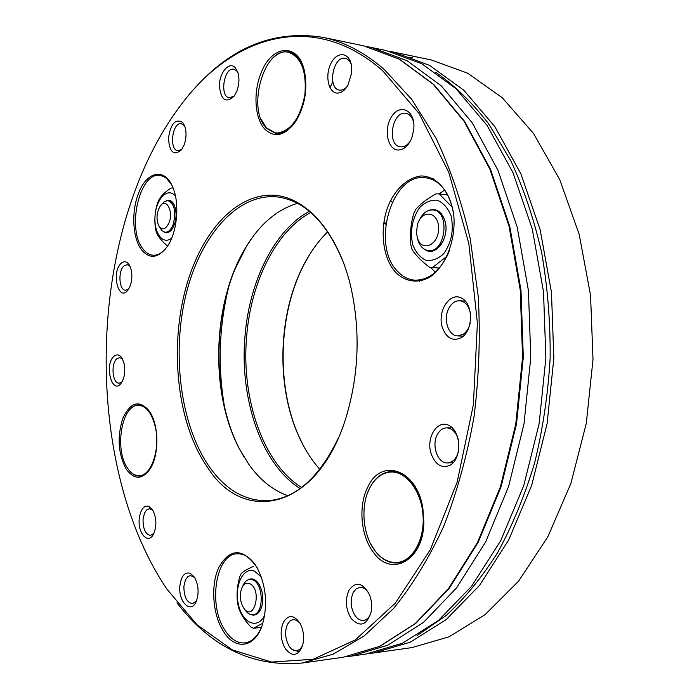 <?xml version="1.0" encoding="UTF-8"?>
<svg xmlns="http://www.w3.org/2000/svg" width="699" height="699" viewBox="0 0 699 699"><rect width="100%" height="100%" fill="white"/><g stroke="black" fill="none" stroke-linecap="round" stroke-linejoin="round"><path stroke-width="1.05" d="M194.069 89.079C231.107 47.043 274.008 29.777 322.755 37.292C343.952 41.617 364.476 52.373 384.319 69.55L411.842 99.511L436.08 138.411C450.305 168.45 461.69 201.897 470.226 238.752L478.282 296.778C480.431 337.023 478.998 377.111 473.983 417.05C466.976 456.132 456.884 492.568 443.708 526.356C429.037 558.003 412.375 585.325 393.712 608.305L364.17 635.959L333.205 654.168L301.916 663.054C252.776 667.3 211.124 647.222 176.961 602.818M135.222 190.338C87.803 317.626 98.428 488.059 167.026 589.301L197.118 624.827L232.278 649.86L271.483 662.058L313.213 659.271L355.389 639.847L395.407 603.08L430.322 549.694L457.155 482.153L473.38 404.73L477.391 323.113L468.846 243.584L448.714 172.12L419.059 113.474L382.606 70.669C313.973 10.302 234.279 35.308 183.252 101.905C163.662 127.209 147.655 156.681 135.222 190.338M207 466.574C243.322 525.639 317.591 510.322 345.988 417.705C359.137 373.869 360.605 329.64 350.409 285.026C337.075 230.932 305.358 196.672 273.292 195.204C241.103 193.833 210.853 222.396 193.702 264.772C167.786 327.569 173.064 417.469 207 466.574M344.424 265.035C327.962 223.505 305.655 200.814 277.503 196.961C237.11 192.697 199.94 236.463 185.847 295.153C171.683 353.956 180.333 423.795 208.503 465.56C224.772 489.265 244.405 500.991 267.394 500.729C295.729 498.754 319.495 477.592 338.683 437.259M396.272 272.951C405.892 282.003 418.255 283.628 430.051 276.987C445.481 266.319 455.643 241.024 453.887 216.611C451.108 192.557 437.146 175.816 420.947 175.965C408.828 177.45 397.582 186.921 390.086 201.557C378.823 224.842 381.602 258.08 396.272 272.951M453.686 214.715C451.869 201.74 447.343 191.762 440.117 184.781C435.905 180.884 431.266 178.568 426.215 177.852C391.851 171.325 370.383 245.856 398.019 271.78C402.869 276.813 408.391 279.6 414.612 280.15C429.492 280.343 441.148 270.391 449.571 250.294M141.6 249.866C149.63 259.329 158.096 258.333 167.009 246.887C177.354 232.636 180.08 202.693 172.452 186.502C164.23 166.93 145.995 171.823 138.219 194.147C131.176 212.417 132.705 238.499 141.6 249.866M171.701 184.912L166.659 178.49L163.47 176.428L160.088 175.458C139.485 171.465 126.432 229.333 142.998 248.958C145.908 252.776 149.228 254.864 152.967 255.214C157.502 255.502 161.845 253.195 165.986 248.285M223.191 630.979C234.619 650.568 254.751 648.419 262.274 625.098C267.988 605.037 266.24 585.858 257.022 567.562C243.025 547.902 230.329 547.754 218.953 567.125C210.556 584.355 212.479 614.159 223.191 630.979M255.362 564.862C249.779 557.12 243.68 553.442 237.066 553.809C215.86 554.071 207.883 604.687 224.728 629.921C230.653 639.192 237.407 643.508 244.999 642.888C251.631 641.909 257.014 636.981 261.129 628.13M190.189 573.232C184.623 571.922 181.19 576.125 179.888 585.849C178.123 601.97 191.072 614.535 196.305 601.306C199.198 592.909 198.577 584.853 194.427 577.156L190.189 573.232M148.669 506.277C143.583 505.394 140.438 509.632 139.223 518.99C137.694 533.573 148.363 545.002 153.597 533.966C156.934 525.665 156.585 517.601 152.548 509.754L148.669 506.277M124.265 364.135L122.22 358.473C119.774 354.646 117.065 353.886 114.103 356.193C103.522 364.799 112.626 396.91 121.687 382.423C124.588 377.338 125.444 371.248 124.265 364.135M131.342 270.303L129.734 265.646C127.209 261.374 124.317 260.631 121.058 263.418C110.687 272.724 118.979 303.392 128.275 289.596C131.561 284.222 132.583 277.791 131.342 270.303M184.125 144.946C186.502 138.026 186.659 131.604 184.571 125.671L182.64 122.412C175.432 118.367 170.705 123.671 168.45 138.315C169.551 152.408 173.92 156.227 181.548 149.761L184.125 144.946M236.83 91.167C239.224 84.596 239.574 78.358 237.887 72.434L235.144 67.558C229.202 61.267 219.704 72.163 219.399 85.278C220.753 100.044 225.655 103.679 234.13 96.174L236.83 91.167M338.028 93.063C341.697 92.696 344.957 90.197 347.796 85.549L351.746 72.731L351.518 65.732C349.448 51.848 336.761 50.913 330.793 63.758C324.537 76.235 328.836 93.919 338.028 93.063M398.587 150.014C404.092 149.586 408.478 145.619 411.755 138.087L413.843 129.228L413.939 125.331C413.493 108.878 398.954 103.959 391.3 117.135C383.323 129.787 387.823 150.46 398.587 150.014M442.222 327.132C446.373 338.255 452.786 341.741 461.48 337.582C473.459 330.382 473.433 303.619 461.462 298.027C449.78 291.736 437.251 311.072 442.222 327.132M430.872 452.978C434.953 464.494 441.27 468.627 449.824 465.385C461.628 459.426 461.611 432.742 449.824 425.927C438.317 418.439 425.979 436.447 430.872 452.978M283.445 622.171C279.845 631.022 280.491 639.908 285.375 648.821C292.488 657.287 298.255 656.081 302.684 645.194C304.458 637.619 303.611 630.393 300.133 623.517C294.148 614.788 288.582 614.342 283.445 622.171M348.932 590.323C344.904 599.812 345.647 609.205 351.16 618.493C360.247 627.816 366.966 625.395 371.309 611.232C372.174 605.491 371.536 599.925 369.395 594.543C362.641 582.416 355.817 581.009 348.932 590.323M260.989 73.281C252.907 92.827 254.803 119.118 265.166 129.481C275.214 138.446 285.524 135.571 296.105 120.84C305.044 105.383 307.813 88.747 304.414 70.94C298.298 41.949 271.422 44.71 260.989 73.281M123.05 417.775C117.021 436.176 118 453.179 125.995 468.784C134.339 480.379 142.622 480.021 150.853 467.701C159.031 453.878 158.787 426.355 150.407 412.882C140.368 399.444 131.255 401.077 123.05 417.775M368.015 486.644C358.115 505.132 360.544 535.731 373.388 552.236C391.152 578.353 424.022 560.231 423.83 521.699L422.912 508.785C417.46 469.719 381.462 457.111 368.015 486.644M370.627 543.778L375.118 551.022C381.671 559.48 389.168 563.455 397.591 562.966C409.527 561.218 417.757 551.869 422.292 534.936M419.531 495.906C412.681 479.846 403.279 471.703 391.318 471.493C380.501 472.472 372.497 479.846 367.298 493.616M128.485 469.492C131.762 473.931 135.423 476.133 139.451 476.08C143.382 475.888 146.939 473.503 150.128 468.915M149.665 411.685C146.414 407.229 142.832 404.966 138.909 404.896C134.89 404.974 131.281 407.272 128.074 411.781M261.05 119.18L266.73 128.467L275.589 133.334C282.09 134.156 288.311 130.896 294.253 123.54M303.541 67.724C300.282 58.637 295.424 53.369 288.949 51.918L284.764 51.752C279.722 52.39 274.978 55.326 270.548 60.551M152.871 510.27L149.359 508.68L146.633 509.947L144.457 513.241L143.05 519.401C143.007 529.021 145.488 534.359 150.503 535.408L153.867 533.416M299.888 623.089L296.629 620.275L293.143 619.559L290.024 620.948L287.542 624.163C284.563 631.485 285.105 638.816 289.15 646.173C291.422 649.52 293.964 651.057 296.787 650.795L300.02 649.24L302.545 645.675M287.822 495.687C272.898 490.366 259.906 479.933 248.827 464.372L239.172 448.47C209.438 392.122 212.452 301.47 245.873 247.219C259.993 223.986 277.215 209.359 297.556 203.348M130.058 266.293L127.148 264.624L123.915 265.996C117.764 271.221 119.075 290.461 125.584 290.268L128.668 288.993M237.966 72.687L236.568 70.73L233.903 69.245C223.96 66.807 219.268 96.829 229.394 97.834L234.279 95.964M413.694 122.535C412.358 117.275 409.797 114.217 406.032 113.387C392.235 110.267 386.32 145.427 400.335 146.799C404.162 147.218 407.578 145.165 410.584 140.639M458.334 439.688C456.08 432.157 452.183 428.216 446.626 427.849C442.834 428.024 439.758 430.217 437.417 434.428C431.161 445.149 437.731 463.804 447.605 462.921L451.545 461.812C455.128 459.706 457.487 455.958 458.64 450.567M194.637 577.488L190.355 575.548L187.979 576.518L185.427 579.952L183.898 586.312C183.924 596.824 186.799 602.608 192.522 603.656L196.463 600.939M122.578 359.12L119.66 357.626L116.951 358.709C110.634 363.48 112.373 383.681 119.092 383.174L122.072 381.794M184.772 126.178L181.356 123.679C172.277 121.731 168.747 150.171 177.957 150.783L181.854 149.324M351.352 64.806C350.068 61.145 348.067 59.004 345.358 58.375C333.152 55.256 326.992 88.598 339.434 90.092C342.169 90.512 344.799 89.262 347.307 86.344M470.654 314.515C469.247 306.241 465.595 301.653 459.706 300.745C455.241 300.666 451.606 303.2 448.819 308.346C442.921 319.015 448.277 335.983 457.653 335.904L463.175 334.314C466.521 332.06 468.837 328.434 470.13 323.454M368.661 592.918C366.093 588.995 363.139 587.143 359.802 587.361L356.167 588.873L353.283 592.437C349.946 600.284 350.566 608.034 355.136 615.705C357.643 619.104 360.448 620.668 363.559 620.397C366.87 619.873 369.343 617.4 370.959 612.979M251.727 238.324L246.424 246.459L235.554 267.944C212.085 322.929 213.571 399.435 239.67 449.274L244.414 457.74M369.78 487.893C375.101 477.933 382.161 472.638 390.942 472.017C406.224 471.205 421.401 491.039 423.026 515.259C424.861 539.462 412.55 561.376 397.146 562.494C388.819 562.975 381.418 559.043 374.935 550.681C362.624 534.91 360.291 505.595 369.78 487.893M155.44 427.5C160.438 449.361 151.115 476.211 139.092 475.696C134.601 475.722 130.626 473.005 127.166 467.561C114.164 448.478 122.098 403.996 138.559 405.289C146.423 405.988 152.05 413.389 155.44 427.5M277.756 132.976L275.284 132.827L266.529 128.022C246.319 109.516 264.178 45.951 288.495 52.303C301.234 56.995 306.712 71.071 304.913 94.531C300.404 117.685 291.352 130.495 277.756 132.976M242.501 586.697L242.745 586.173C244.423 582.049 246.764 579.786 249.779 579.401L252.645 579.847C263.838 583.368 264.152 614.552 252.977 614.805L254.41 614.648C257.52 614.185 259.897 611.747 261.548 607.326M258.656 583.656L254.078 579.716L249.779 579.401M252.977 614.805C249.936 615.024 247.219 613.259 244.833 609.519L244.493 609.056M249.499 583.56C263.007 589.248 253.676 624.286 243.243 607.344C240.063 601.358 239.504 595.111 241.574 588.619C243.488 584.137 246.127 582.459 249.499 583.56M251.124 614.709C255.563 616.099 258.988 613.739 261.417 607.623C263.759 599.663 263.06 592.027 259.32 584.722C255.851 579.244 252.068 577.619 247.988 579.855M264.746 614.971C257.992 630.026 242.483 623.473 238.455 604.687C233.999 586.173 243.191 566.417 254.427 571.127L261.251 576.893M262.903 623.141L253.492 628.279L251.142 627.221C244.877 620.782 240.674 614.194 238.534 607.457L237.669 603.525C236.402 594.683 237.144 585.631 239.888 576.36L241.321 573.381C243.794 571.188 247.9 568.82 253.632 566.26M253.492 628.279L261.443 627.344M367.622 46.737L371.553 47.488L407.168 60.761L441.261 85.846L472.131 122.675L498.02 170.381L517.243 227.245L528.444 290.688L530.777 357.442L524.005 423.9L508.61 486.46L485.648 541.917L456.648 587.798L423.393 622.486L387.7 645.256L351.291 656.125L347.316 656.614M299.251 651.861L292.121 649.423M392.13 202.203L390.654 200.377M371.553 47.488L386.04 50.52L421.794 63.766L456.019 88.721L487.002 125.287L512.97 172.609L532.262 228.975L543.516 291.824L545.875 357.949L539.121 423.769L523.708 485.735L500.72 540.685L471.659 586.181L438.308 620.607L402.502 643.22L365.944 654.063L351.291 656.125M228.564 287.42C218.962 327.071 217.634 367.01 224.58 407.22M329.989 87.751L332.82 81.731M167.629 245.445L166.668 245.305C161.242 240.596 157.756 236.105 156.218 231.823L155.51 228.59C154.243 220.054 154.881 211.701 157.424 203.505L158.621 200.368C160.805 196.104 164.964 191.989 171.08 188.04L172.802 188.048M171.771 237.887C162.963 245.865 153.387 232.487 155.108 215.292C156.445 198.053 168.284 186.712 175.528 196.34M163.889 231.989C166.738 233.623 169.507 232.636 172.181 229.045C176.515 221.452 177.231 213.483 174.339 205.139C172.356 201.067 169.805 199.556 166.712 200.587M161.076 205.122L164.457 201.539L167.935 200.552C174.689 203.907 176.393 211.989 173.055 224.798C170.932 229.866 168.276 232.356 165.078 232.269L166.432 232.4L171.753 229.613M174.025 204.492L169.289 200.7L167.935 200.552M168.992 222.85C165.488 229.849 161.993 230.661 158.498 225.27C156.087 218.604 156.663 212.234 160.211 206.153C166.152 197.162 173.806 211.456 168.992 222.85M165.078 232.269L161.845 230.626L159.162 226.45M419.042 220.709C422.493 213.256 427.15 209.674 433.031 209.945C450.532 210.958 445.63 253.344 428.391 250.565L429.894 250.714C435.809 250.88 440.475 247.105 443.882 239.39M445.63 224.187L444.87 220.77C442.799 214.462 439.356 210.915 434.525 210.128L433.031 209.945M428.391 250.565C423.376 249.831 419.837 246.205 417.775 239.713L417.181 237.153M417.286 237.529L416.499 232.68L417.373 224.929C421.602 208.774 438.893 211.334 438.605 228.503C438.684 245.629 421.314 252.645 417.286 237.529M424.861 249.508C435.704 257.905 450.418 236.961 444.826 220.491C441.585 211.552 436.421 208.136 429.335 210.233M447.072 256.149L432.594 267.464L429.387 267.193C421.436 261.077 415.687 255.231 412.13 249.657L410.942 245.506C409.771 234.637 410.715 223.968 413.764 213.501L415.687 209.499C420.204 204.108 426.958 198.892 435.94 193.841L439.173 193.911L452.061 207M412.663 244.475C409.911 230.784 412.253 218.464 419.68 207.524C425.149 202.107 431.038 199.687 437.347 200.255C443.341 202.806 447.91 208.005 451.065 215.834C453.992 230.032 451.537 242.667 443.699 253.72C438.037 258.988 432.078 261.164 425.822 260.264C420.003 257.433 415.617 252.173 412.663 244.475M439.033 193.894L444.713 190.076M435.285 272.252L430.628 267.368M439.173 193.911L447.736 195.021M432.594 267.464L439.391 268.04M384.004 221.854L385.883 223.601M419.103 280.491L419.356 281.304M300.124 488.549C261.505 464.381 239.495 399.103 244.956 336.691C249.159 281.776 274.165 230.268 309.351 211.29M310.749 212.461C275.729 231.124 250.784 282.274 246.607 336.848C241.172 398.849 263.147 463.682 301.592 487.465M419.304 281.313L419.042 280.491M385.787 224.309L383.891 222.579M319.81 469.317C311.23 459.689 304.021 448.234 298.193 434.935C275.825 384.59 278.202 313.397 303.864 264.65C310.566 251.771 318.517 240.823 327.717 231.788M411.921 647.606L448.889 636.868L485.027 614.692L518.614 581.114L547.815 536.849L570.882 483.472L586.295 423.349L593.005 359.522L590.559 295.38L579.183 234.366L559.716 179.573L533.52 133.465L502.24 97.72L467.657 73.194L431.484 60.018L393.703 52.119L429.536 65.356L463.821 90.241L494.857 126.668L520.869 173.789L540.196 229.884L551.467 292.427L553.844 358.211L547.099 423.699L531.686 485.351L508.68 540.039L479.584 585.325L446.198 619.602L410.33 642.154L373.694 652.98L411.921 647.606M412.235 57.501L408.242 57.344M303.401 445.647L298.56 435.617C276.009 384.861 278.403 313.143 304.275 264.004L309.771 254.314M301.916 663.054L343.34 657.235L379.671 646.357L415.285 623.517L448.487 588.68L477.452 542.581L500.397 486.854L515.792 423.978L522.564 357.172L520.248 290.068L509.073 226.301L489.885 169.167L464.057 121.25L433.24 84.282L399.225 59.127L363.698 45.846L322.755 37.292M435.748 72.32C454.577 85.461 472.218 102.622 488.68 123.793L510.777 160.639C523.656 188.503 533.931 219.058 541.603 252.304C547.588 286.651 550.436 321.916 550.148 358.089C548.025 394.21 542.835 429.203 534.586 463.07C524.713 495.74 512.428 525.543 497.723 552.49C481.908 577.409 464.669 598.458 445.988 615.627L416.997 635.618M389.859 51.377L393.703 52.119L389.85 51.377M433.537 178.865L426.215 177.852M421.934 280.71L414.612 280.15M343.34 657.235L379.976 646.278L415.826 623.333L449.151 588.427L478.177 542.319L501.131 486.644L516.526 423.874L523.298 357.198L520.982 290.225L509.798 226.572L490.593 169.49L464.704 121.547L433.764 84.5L399.531 59.223L363.698 45.846M239.172 448.47L239.67 449.274M245.873 247.219L246.424 246.459M447.605 462.921L453.188 462.738M446.626 427.849L452.209 427.788M457.653 335.904L463.341 336.167M459.706 300.745L465.394 301.12M395.765 471.842L390.942 472.017M401.995 562.057L397.146 562.494M141.626 405.298L138.559 405.289M142.168 475.591L139.092 475.696M292.339 53.054L288.495 52.303M279.111 133.413L275.284 132.827M430.951 267.402L439.33 268.119M369.797 653.46L373.694 652.98M298.193 434.935L298.56 435.617M303.864 264.65L304.275 264.004"/></g></svg>

